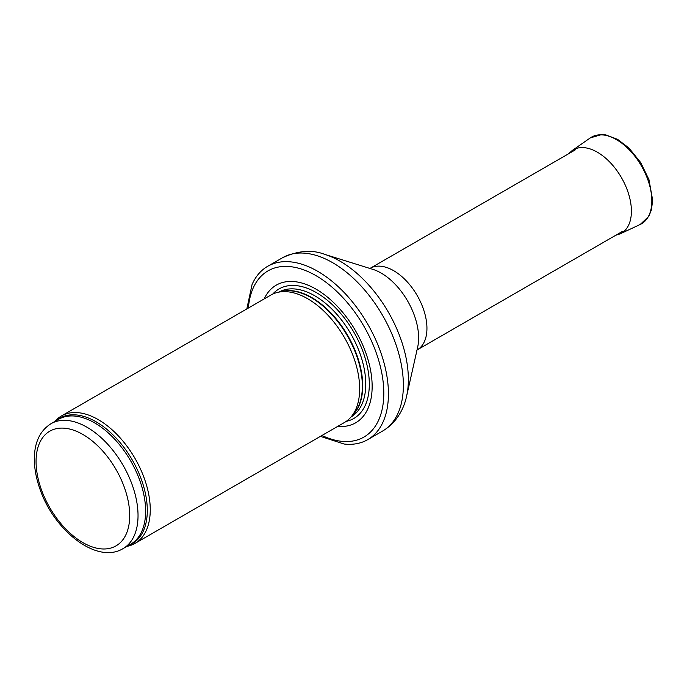 <?xml version="1.0" encoding="UTF-8"?>
<svg xmlns="http://www.w3.org/2000/svg" width="687" height="687" viewBox="0 0 687 687"><rect width="100%" height="100%" fill="white"/><g stroke="black" fill="none" stroke-linecap="round" stroke-linejoin="round"><path stroke-width="1.03" d="M126.966 546.354A73.578 42.482 -120 0 0 135.021 543.4A73.578 42.482 -120 0 0 146.297 484.447A73.578 42.482 -120 0 0 98.232 419.611A73.578 42.482 -120 0 0 61.444 415.961A73.578 42.482 -120 0 0 54.857 421.466M135.021 543.4L344.427 422.505A73.578 42.482 -120 0 0 350.731 417.327A73.578 42.482 -120 0 0 353.59 357.146A73.578 42.482 -120 0 0 307.639 298.708A73.578 42.482 -120 0 0 278.484 292.198A73.578 42.482 -120 0 0 270.85 295.067L61.444 415.961M337.746 426.361A79.46 45.874 -120 0 0 371.04 372.947A79.46 45.874 -120 0 0 315.96 289.098A79.46 45.874 -120 0 0 264.169 298.922M320.4 436.374L344.144 444.034A100.062 57.768 -120 0 0 367.708 439.646A100.062 57.768 -120 0 0 383.045 359.464A100.062 57.768 -120 0 0 317.677 271.288A100.062 57.768 -120 0 0 267.647 266.324A100.062 57.768 -120 0 0 252.06 284.538L246.822 308.935M87.051 427.262A72.101 41.632 -120 0 0 51.001 423.699C40.198 430.56 34.651 441.973 34.35 457.937C34.221 467.546 35.99 477.628 39.648 488.182C53.474 530.218 96.747 564.74 123.102 548.578A72.101 41.632 -120 0 0 134.154 490.801A72.101 41.632 -120 0 0 87.051 427.262M82.887 434.476A66.218 38.232 60 0 1 123.437 538.986A66.218 38.232 60 0 1 42.336 492.167A66.218 38.232 60 0 1 82.887 434.476M123.102 548.578L130.693 544.198A72.101 41.632 -120 0 0 141.745 486.422A72.101 41.632 -120 0 0 94.643 422.883A72.101 41.632 -120 0 0 58.584 419.31L51.001 423.699M128.529 545.444A72.461 41.838 -120 0 0 144.313 488.886A72.461 41.838 -120 0 0 96.06 421.775A72.461 41.838 -120 0 0 56.428 420.556M350.731 417.327L353.582 414.098A72.187 41.675 -120 0 0 356.39 355.059A72.187 41.675 -120 0 0 311.305 297.729A72.187 41.675 -120 0 0 282.709 291.331L278.484 292.198M352.551 415.266A72.101 41.632 -120 0 0 357.334 356.39A72.101 41.632 -120 0 0 311.743 297.54A72.101 41.632 -120 0 0 281.181 291.649M351.023 416.992A72.101 41.632 -120 0 0 361.826 359.155A72.101 41.632 -120 0 0 314.775 295.788A72.101 41.632 -120 0 0 278.922 292.104M346.222 421.363A74.789 43.178 -120 0 0 366.961 364.883A74.789 43.178 -120 0 0 316.424 292.645A74.789 43.178 -120 0 0 272.739 294.079M321.963 435.472A95.94 55.389 -120 0 0 383.732 389.641A95.94 55.389 -120 0 0 315.96 275.642A95.94 55.389 -120 0 0 248.385 308.034M367.708 439.646L382.642 431.024A100.062 57.768 -120 0 0 397.979 350.842A100.062 57.768 -120 0 0 332.611 262.666A100.062 57.768 -120 0 0 282.58 257.711L267.647 266.324M324.779 254.388L372.758 269.33A52.976 30.589 -120 0 1 381.165 273.074A52.976 30.589 -120 0 1 417.67 347.115L406.618 396.133A96.532 55.733 -120 0 0 340.099 261.223A96.532 55.733 -120 0 0 324.779 254.388C312.104 249.45 298.038 250.557 282.58 257.711M416.408 350.516L417.198 349.898A47.085 27.188 -120 0 0 424.411 312.173A47.085 27.188 -120 0 0 393.651 270.678A47.085 27.188 -120 0 0 370.113 268.342L369.185 268.711M590.253 137.924L601.709 134.54L605.951 134.944L617.527 139.315L628.94 148.006L640.679 162.527L648.957 179.633L652.65 200.097L651.465 209.741L648.82 216.328L640.215 224.46A50.022 28.88 -120 0 0 641.478 166.039A50.022 28.88 -120 0 0 590.253 137.924L572.142 150.556L568.681 153.699M640.215 224.46L620.224 233.838A48.142 27.798 -120 0 0 621.434 177.615A48.142 27.798 -120 0 0 572.142 150.556M406.618 396.133C404.025 408.387 397.095 422.402 382.642 431.024M417.198 349.898L622.525 231.356M370.113 268.342L575.44 149.8M615.775 235.255L620.224 233.838"/></g></svg>
